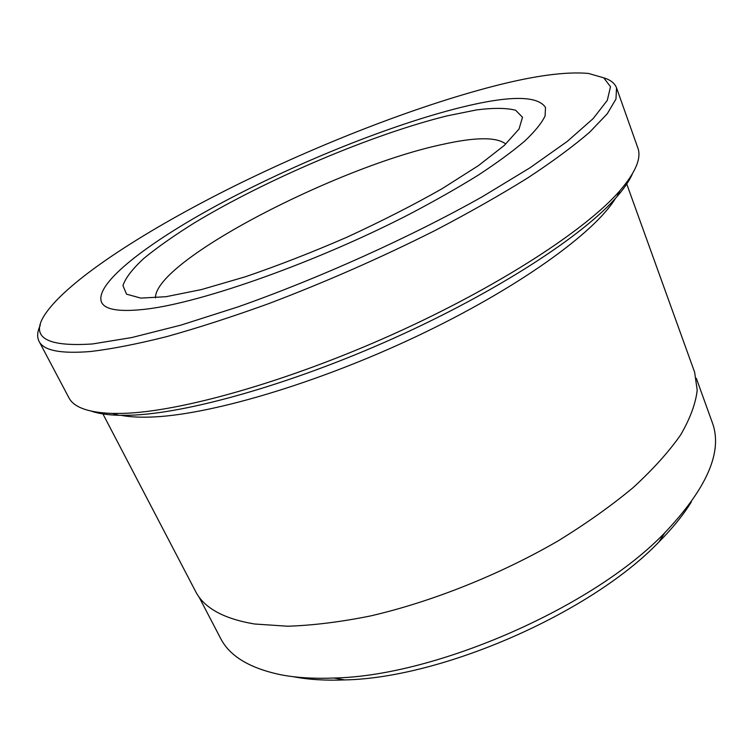 <?xml version="1.0" encoding="UTF-8"?>
<svg xmlns="http://www.w3.org/2000/svg" width="753" height="753" viewBox="0 0 753 753"><rect width="100%" height="100%" fill="white"/><g stroke="black" fill="none" stroke-linecap="round" stroke-linejoin="round"><path stroke-width="1.13" d="M198.886 596.743L220.582 638.328C229.58 656.108 249.685 668.259 280.907 674.782C296.296 677.738 313.992 678.82 334.003 678.029C436.326 676.025 593.995 606.814 664.72 532.851C707.208 488.066 723.059 451.282 712.272 422.489L696.346 378.364M121.026 415.336C128.688 416.804 137.987 417.397 148.953 417.115C206.153 415.967 314.528 384.632 416.004 336.647C517.546 288.681 594.701 232.818 615.521 198.274M632.426 173.811C629.442 180.607 624.265 188.241 616.895 196.721C583.82 235.115 497.272 291.75 393.734 338.248C290.216 384.745 185.417 413.924 129.215 415.261L118.955 415.298C107.726 414.988 98.596 413.632 91.584 411.232M39.071 341.344L68.824 397.603C73.643 407.288 88.167 412.569 112.413 413.444L122.795 413.388C179.722 411.929 286.611 382.044 392.36 334.548C498.138 287.062 586.446 229.43 619.954 190.65C635.72 172.211 641.669 157.942 637.8 147.842L616.528 87.856L615.982 99.029L607.21 113.844L589.674 132.18C573.626 146.026 553.05 161.236 527.928 177.802C500.397 194.933 469.486 212.478 435.196 230.427C380.952 257.705 325.39 282.14 268.51 303.713C232.018 316.891 198.077 327.856 166.686 336.629C137.347 343.999 112.056 348.95 90.812 351.491C60.777 353.957 43.523 350.578 39.071 341.344C36.85 336.93 37.264 331.555 40.314 325.221M493.262 86.284C415.458 106.465 319.187 144.105 233.646 186.424C148.746 228.667 73.229 276.709 47.467 310.904C28.416 336.167 43.42 347.189 92.478 343.961L131.747 337.551L180.927 325.117L238.061 306.876C319.639 278.139 410.969 236.894 482.353 196.702L530.093 167.731L567.348 141.348L593.119 118.645L607.304 100.337L610.495 86.727L603.765 77.832L588.432 73.436C565.917 71.413 534.197 75.695 493.262 86.284M460.064 107.623C509.103 95.424 537.586 95.367 545.501 107.453L545.106 115.887C541.84 122.861 535.119 131.201 524.935 140.896C512.727 151.306 497.196 162.695 478.334 175.082C457.711 187.874 434.632 200.976 409.095 214.389C316.618 262.072 202.792 302.32 146.76 309.059C120.273 312.203 105.204 309.963 101.57 302.329C93.607 283.392 150.515 240.584 224.799 201.183C299.722 161.566 391.089 124.866 460.064 107.623C509.103 95.424 537.586 95.367 545.501 107.453L545.106 115.887C541.84 122.861 535.119 131.201 524.935 140.896C512.727 151.306 497.196 162.695 478.334 175.082C457.711 187.874 434.632 200.976 409.095 214.389C316.618 262.072 202.792 302.32 146.76 309.059C120.273 312.203 105.204 309.963 101.57 302.329C93.607 283.392 150.515 240.584 224.799 201.183C299.722 161.566 391.089 124.866 460.064 107.623M626.327 182.866L694.633 372.227L697.212 390.233C695.621 403.777 690.087 418.677 680.608 434.961C668.777 451.856 652.992 469.373 633.235 487.52C611.342 505.743 586.342 523.504 558.237 540.814C500.03 574.605 431.921 601.769 370.354 615.982C340.281 622.016 312.693 625.432 287.571 626.223L254.495 623.992C223.519 618.75 203.856 607.859 195.526 591.321L102.37 412.86M691.348 501.922C683.385 514.864 672.589 528.201 658.96 541.925C591.378 612.66 442.397 678.058 344.592 679.921C325.465 680.665 308.495 679.62 293.689 676.778M603.821 77.86C610.551 79.903 614.787 83.235 616.528 87.856M505.376 143.719C496.067 136.895 475.096 137.131 442.482 144.425C337.683 166.469 154.939 260.604 155.438 297.877M165.98 296.71L140.802 298.103L126.523 294.159L122.937 285.603C125.497 277.932 132.556 268.793 144.124 258.175C157.819 247.003 174.574 235.237 194.387 222.879C266.515 179.28 372.396 134.269 447.32 115.821L476.517 109.919C493.45 107.773 506.505 107.886 515.664 110.258L522.507 117.261L519.033 129.036L504.388 145.357L478.447 165.613L442.077 188.711C413.209 205.098 381.517 221.25 347.001 237.176C311.958 252.406 278.064 265.602 245.327 276.784L201.39 289.585L165.98 296.71M118.955 415.298L112.413 413.444M658.96 541.925L664.72 532.851M344.592 679.921L334.003 678.029M616.895 196.721L619.954 190.65"/></g></svg>

